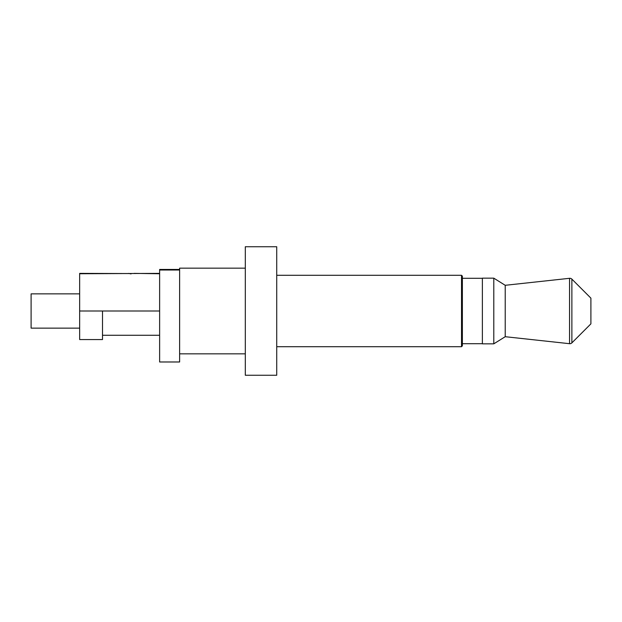 <?xml version="1.0" encoding="UTF-8"?>
<svg xmlns="http://www.w3.org/2000/svg" width="622" height="622" viewBox="0 0 622 622"><rect width="100%" height="100%" fill="white"/><g stroke="black" fill="none" stroke-linecap="round" stroke-linejoin="round"><path stroke-width="0.93" d="M571.875 279.123L571.875 342.877L590.9 323.852L590.9 298.148L571.875 279.123A2.853 2.853 0 0 0 569.55 278.306L505.219 285.296L505.219 336.704L493.79 343.842L482.369 343.842L482.369 278.158L493.79 278.158L493.79 343.842M571.875 342.877A2.853 2.853 0 0 1 569.55 343.694L569.55 278.306M159.629 269.458L179.618 269.458L179.618 361.981L159.629 361.981L159.629 269.458M462.371 276.152L462.371 345.848L461.516 346.703L461.516 275.297L462.371 276.152M79.655 293.864L31.1 293.864L31.1 328.136L79.655 328.136M245.309 246.74L245.309 375.26L276.728 375.26L276.728 246.74L245.309 246.74M276.728 346.703L461.516 346.703M276.728 275.297L461.516 275.297M462.371 343.702L482.369 343.702M462.371 278.298L482.369 278.298M505.219 285.296L493.79 278.158M505.219 336.704L569.55 343.694M179.618 353.84L245.309 353.84M179.618 269.458L179.618 268.16L245.309 268.16M102.506 311L102.506 339.558L79.655 339.558L79.655 273.377L128.373 273.548M159.629 311L79.655 311M159.629 273.377L79.655 273.75M159.629 273.75L134.134 273.377M128.583 273.416L131.063 273.898M179.618 270.018L159.629 270.018M102.506 335.274L159.629 335.274"/></g></svg>
